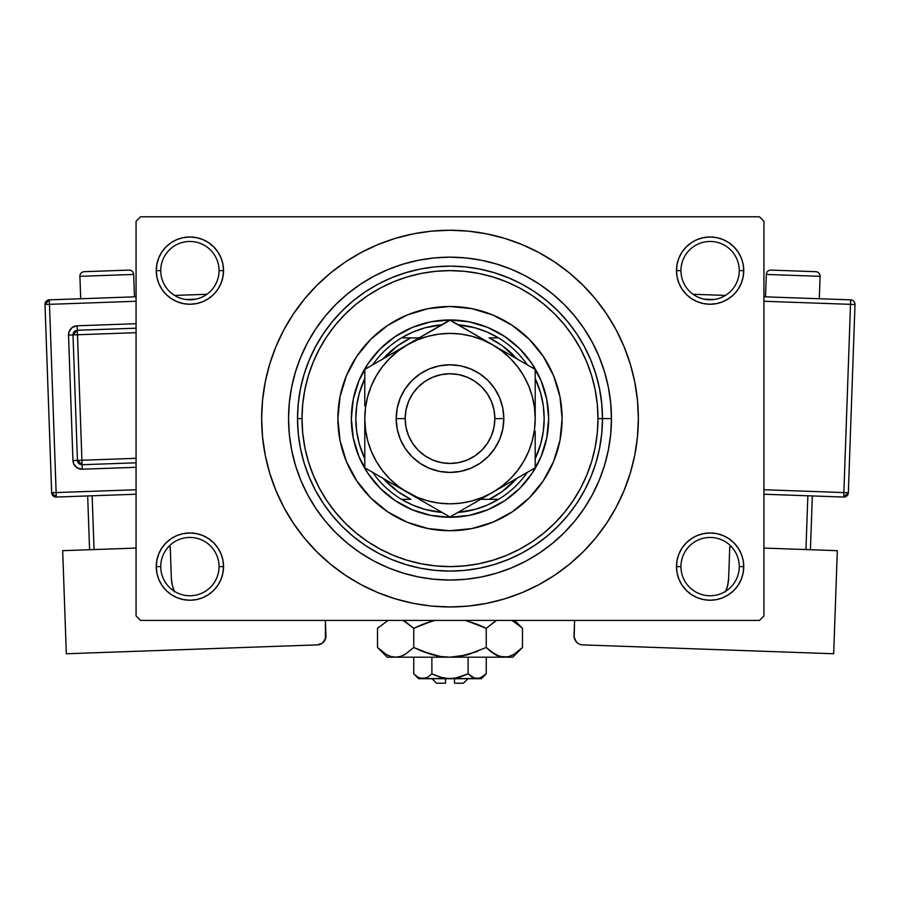 <?xml version="1.0" encoding="UTF-8"?>
<svg xmlns="http://www.w3.org/2000/svg" width="900" height="900" viewBox="0 0 900 900"><rect width="100%" height="100%" fill="white"/><g stroke="black" fill="none" stroke-linecap="round" stroke-linejoin="round"><path stroke-width="1.35" d="M677.126 560.036L676.474 566.606L680.962 566.606A29.149 29.149 0 0 0 710.111 595.755A29.149 29.149 0 0 0 739.26 566.606A29.149 29.149 0 0 0 710.111 537.446A29.149 29.149 0 0 0 680.962 566.606L676.474 566.606A33.637 33.637 0 0 1 710.111 532.969A33.637 33.637 0 0 1 743.749 566.606L739.26 566.606A29.149 29.149 0 0 1 710.111 595.755A29.149 29.149 0 0 1 680.962 566.606A29.149 29.149 0 0 1 710.111 537.446A29.149 29.149 0 0 1 739.26 566.606L743.749 566.606L743.096 560.036L741.184 553.725L738.079 547.92L733.894 542.812L728.798 538.639L722.981 535.523L716.67 533.61L710.111 532.969L703.553 533.61L697.241 535.523L691.425 538.639L686.329 542.812L682.144 547.92L679.039 553.725L677.126 560.036L676.474 566.606L677.126 573.165L679.039 579.476L682.144 585.293L686.329 590.389L691.425 594.562L697.241 597.679L703.553 599.591L710.111 600.232L716.67 599.591L722.981 597.679L728.798 594.562L733.894 590.389L738.079 585.293L741.184 579.476L743.096 573.165L743.749 566.606L743.096 560.036L741.184 553.725M156.904 560.036L156.251 566.606L160.74 566.606A29.149 29.149 0 0 0 189.889 595.755A29.149 29.149 0 0 0 219.037 566.606A29.149 29.149 0 0 0 189.889 537.446A29.149 29.149 0 0 0 160.74 566.606L156.251 566.606A33.637 33.637 0 0 1 189.889 532.969A33.637 33.637 0 0 1 223.526 566.606L219.037 566.606A29.149 29.149 0 0 1 189.889 595.755A29.149 29.149 0 0 1 160.74 566.606A29.149 29.149 0 0 1 189.889 537.446A29.149 29.149 0 0 1 219.037 566.606L223.526 566.606L222.874 560.036L220.961 553.725L217.856 547.92L213.671 542.812L208.575 538.639L202.759 535.523L196.447 533.61L189.889 532.969L183.33 533.61L177.019 535.523L171.203 538.639L166.106 542.812L161.921 547.92L158.816 553.725L156.904 560.036L156.251 566.606L156.904 573.165L158.816 579.476L161.921 585.293L166.106 590.389L171.203 594.562L177.019 597.679L183.33 599.591L189.889 600.232L196.447 599.591L202.759 597.679L208.575 594.562L213.671 590.389L217.856 585.293L220.961 579.476L222.874 573.165L223.526 566.606L222.874 560.036M177.019 239.535L171.203 242.651L166.106 246.825L161.921 251.933L158.816 257.738L156.904 264.049L156.251 270.619L160.74 270.619A29.149 29.149 0 0 0 189.889 299.767A29.149 29.149 0 0 0 219.037 270.619A29.149 29.149 0 0 0 189.889 241.459A29.149 29.149 0 0 0 160.74 270.619L156.251 270.619A33.637 33.637 0 0 1 189.889 236.981A33.637 33.637 0 0 1 223.526 270.619L219.037 270.619A29.149 29.149 0 0 1 189.889 299.767A29.149 29.149 0 0 1 160.74 270.619A29.149 29.149 0 0 1 189.889 241.459A29.149 29.149 0 0 1 219.037 270.619L223.526 270.619L222.874 264.049L220.961 257.738L217.856 251.933L213.671 246.825L208.575 242.651L202.759 239.535L196.447 237.623L189.889 236.981L183.33 237.623L177.019 239.535L171.203 242.651L166.106 246.825L161.921 251.933L158.816 257.738L156.904 264.049L156.251 270.619L156.904 277.178L158.816 283.489L161.921 289.305L166.106 294.401L171.203 298.575L177.019 301.691L183.33 303.604L189.889 304.245L196.447 303.604L202.759 301.691L208.575 298.575L213.671 294.401L217.856 289.305L220.961 283.489L222.874 277.178L223.526 270.619L222.874 264.049L220.961 257.738L217.856 251.933L213.671 246.825M697.241 239.535L691.425 242.651L686.329 246.825L682.144 251.933L679.039 257.738L677.126 264.049L676.474 270.619L680.962 270.619A29.149 29.149 0 0 0 710.111 299.767A29.149 29.149 0 0 0 739.26 270.619A29.149 29.149 0 0 0 710.111 241.459A29.149 29.149 0 0 0 680.962 270.619L676.474 270.619A33.637 33.637 0 0 1 710.111 236.981A33.637 33.637 0 0 1 743.749 270.619L739.26 270.619A29.149 29.149 0 0 1 710.111 299.767A29.149 29.149 0 0 1 680.962 270.619A29.149 29.149 0 0 1 710.111 241.459A29.149 29.149 0 0 1 739.26 270.619L743.749 270.619L743.096 264.049L741.184 257.738L738.079 251.933L733.894 246.825L728.798 242.651L722.981 239.535L716.67 237.623L710.111 236.981L703.553 237.623L697.241 239.535L691.425 242.651L686.329 246.825L682.144 251.933L679.039 257.738L677.126 264.049L676.474 270.619L677.126 277.178L679.039 283.489L682.144 289.305L686.329 294.401L691.425 298.575L697.241 301.691L703.553 303.604L710.111 304.245L716.67 303.604L722.981 301.691L728.798 298.575L733.894 294.401L738.079 289.305L741.184 283.489L743.096 277.178L743.749 270.619L743.096 264.049L741.184 257.738M450 270.619L435.499 271.327L421.132 273.454L407.036 276.986L393.368 281.88L380.239 288.09L367.774 295.56L356.119 304.211L345.353 313.965L335.599 324.72L326.947 336.386L319.478 348.84L313.267 361.969L308.374 375.649L304.853 389.734L302.715 404.1L302.006 418.613L302.715 433.114L304.853 447.48L308.374 461.565L313.267 475.245L319.478 488.374L326.947 500.827L335.599 512.494L345.353 523.26L356.119 533.002L367.774 541.665L380.239 549.124L393.368 555.334L407.036 560.227L421.132 563.76L435.499 565.886L450 566.606L464.501 565.886L478.868 563.76L492.964 560.227L506.632 555.334L519.761 549.124L532.226 541.665L543.881 533.002L554.648 523.26L564.401 512.494L573.053 500.827L580.523 488.374L586.732 475.245L591.626 461.565L595.148 447.48L597.285 433.114L597.994 418.613L611.449 418.613A161.449 161.449 0 0 1 450 580.05A161.449 161.449 0 0 1 288.551 418.613L289.327 402.784L291.656 387.113L295.504 371.745L300.848 356.827L307.62 342.506L315.765 328.916L325.204 316.181L335.835 304.447L347.58 293.805L360.304 284.366L373.894 276.221L388.215 269.449L403.132 264.116L418.5 260.257L434.171 257.94L450 257.164L465.829 257.94L481.5 260.257L496.868 264.116L511.785 269.449L526.106 276.221L539.696 284.366L552.42 293.805L564.165 304.447L574.796 316.181L584.235 328.916L592.38 342.506L599.153 356.827L604.496 371.745L608.344 387.113L610.673 402.784L611.449 418.613L610.673 434.43L608.344 450.101L604.496 465.469L599.153 480.386L592.38 494.719L584.235 508.298L574.796 521.033L564.165 532.766L552.42 543.409L539.696 552.847L526.106 560.993L511.785 567.765L496.868 573.097L481.5 576.956L465.829 579.274L450 580.05L434.171 579.274L418.5 576.956L403.132 573.097L388.215 567.765L373.894 560.993L360.304 552.847L347.58 543.409L335.835 532.766L325.204 521.033L315.765 508.298L307.62 494.719L300.848 480.386L295.504 465.469L291.656 450.101L289.327 434.43L288.551 418.613A161.449 161.449 0 0 1 450 257.164A161.449 161.449 0 0 1 611.449 418.613L602.482 418.613A152.482 152.482 0 0 0 450 266.13A152.482 152.482 0 0 0 297.517 418.613L302.006 418.613A147.994 147.994 0 0 1 450 270.619A147.994 147.994 0 0 1 597.994 418.613L597.285 404.1L595.148 389.734L591.626 375.649L586.732 361.969L580.523 348.84L573.053 336.386L564.401 324.72L554.648 313.965L543.881 304.211L532.226 295.56L519.761 288.09L506.632 281.88L492.964 276.986L478.868 273.454L464.501 271.327L449.966 270.619M347.929 576.911L361.215 584.719L377.921 592.627L395.325 598.849L413.257 603.349L431.539 606.06L450 606.96L468.461 606.06L486.743 603.349L504.675 598.849L522.079 592.627L538.785 584.719L554.648 575.224L569.486 564.21L583.189 551.79L595.597 538.099L606.611 523.249L616.117 507.397L624.015 490.691L630.248 473.287L634.736 455.355L637.447 437.074L638.359 418.613A188.359 188.359 0 0 1 450 606.96A188.359 188.359 0 0 1 261.641 418.613A188.359 188.359 0 0 1 450 230.254A188.359 188.359 0 0 1 638.359 418.613L637.447 400.14L634.736 381.859L630.248 363.926L624.015 346.522L616.117 329.816L606.611 313.965L595.597 299.115L583.189 285.424L569.486 273.004L554.648 261.99L538.785 252.495L522.079 244.586L504.675 238.365L486.743 233.876L468.461 231.154L450 230.254L437.681 230.659M759.442 620.415L140.558 620.415L136.069 615.938L136.069 221.287L140.558 216.799L759.442 216.799L140.558 216.799L136.069 221.287L136.069 615.938L140.558 620.415L759.442 620.415L763.931 615.938L763.931 221.287L763.931 615.938L759.442 620.415M759.442 216.799L763.931 221.287L759.442 216.799M450 230.254L431.539 231.154L413.257 233.876L395.325 238.365L377.921 244.586L361.215 252.495L345.353 261.99L330.514 273.004L316.811 285.424L304.402 299.115L293.389 313.965L283.882 329.816L275.985 346.522L269.752 363.926L265.264 381.859L262.553 400.14L261.641 418.613L262.553 437.074L265.264 455.355L269.752 473.287L275.985 490.691L283.882 507.397L293.389 523.249L304.402 538.099L316.811 551.79L330.514 564.21L345.353 575.224L361.215 584.719M450 606.96L462.319 606.555M541.496 583.245L554.546 575.28M552.071 260.303L538.785 252.495M358.504 253.969L345.454 261.934M738.079 251.933L733.894 246.825M743.096 277.178L743.749 270.619A33.637 33.637 0 0 1 710.111 304.245A33.637 33.637 0 0 1 676.474 270.619L677.126 277.178M691.425 298.575L697.241 301.691M703.553 303.604L710.111 304.245L716.67 303.604M728.798 298.575L733.894 294.401L738.079 289.305L741.184 283.489M208.575 242.651L202.759 239.535M222.874 277.178L223.526 270.619A33.637 33.637 0 0 1 189.889 304.245A33.637 33.637 0 0 1 156.251 270.619L156.904 277.178L158.816 283.489M161.921 289.305L166.106 294.401L171.203 298.575M183.33 303.604L189.889 304.245L196.447 303.604M202.759 301.691L208.575 298.575M208.575 538.639L202.759 535.523M196.447 533.61L189.889 532.969L183.33 533.61M171.203 538.639L166.106 542.812L161.921 547.92L158.816 553.725M202.759 597.679L208.575 594.562L213.671 590.389L217.856 585.293L220.961 579.476L222.874 573.165L223.526 566.606A33.637 33.637 0 0 1 189.889 600.232A33.637 33.637 0 0 1 156.251 566.606L156.904 573.165L158.816 579.476M161.921 585.293L166.106 590.389M738.079 547.92L733.894 542.812L728.798 538.639M716.67 533.61L710.111 532.969L703.553 533.61M697.241 535.523L691.425 538.639M722.981 597.679L728.798 594.562L733.894 590.389L738.079 585.293L741.184 579.476L743.096 573.165L743.749 566.606A33.637 33.637 0 0 1 710.111 600.232A33.637 33.637 0 0 1 676.474 566.606L677.126 573.165L679.039 579.476L682.144 585.293L686.329 590.389M691.425 594.562L697.241 597.679M606.611 313.965L595.597 299.115M293.389 523.249L304.402 538.099M543.262 480.848A112.117 112.117 0 0 0 562.118 418.613A112.117 112.117 0 0 1 450 530.719A112.117 112.117 0 0 1 337.882 418.613A112.117 112.117 0 0 0 340.031 440.46M387.765 511.864A112.117 112.117 0 0 0 428.108 528.57L407.093 522.191L387.709 511.83L370.721 497.891L356.782 480.892L346.421 461.509L340.043 440.483A112.117 112.117 0 0 0 356.738 480.848M356.816 480.949A112.117 112.117 0 0 0 370.699 497.858M370.744 497.914A112.117 112.117 0 0 0 387.652 511.796M340.043 440.483L337.882 418.613L340.043 396.731L346.421 375.705L356.782 356.321L370.721 339.334L387.709 325.384L407.093 315.022L428.13 308.644L450 306.495L471.87 308.644L492.907 315.022L512.291 325.384L529.279 339.334L543.217 356.321L553.579 375.705L559.957 396.731L562.118 418.613L559.957 440.483L553.579 461.509L543.217 480.892L529.279 497.891L512.291 511.83L492.907 522.191L471.87 528.57L450 530.719L428.13 528.57A112.117 112.117 0 0 0 512.235 511.864M512.347 511.796A112.117 112.117 0 0 0 529.256 497.914M529.301 497.858A112.117 112.117 0 0 0 543.184 480.949M297.517 418.613A152.482 152.482 0 0 1 450 266.13A152.482 152.482 0 0 1 602.482 418.613A152.482 152.482 0 0 1 450 571.084A152.482 152.482 0 0 1 297.517 418.613L298.26 433.553L300.454 448.358L304.088 462.87L309.127 476.955L315.529 490.489L323.224 503.325L332.134 515.34L342.18 526.421L353.272 536.479L365.287 545.389L378.124 553.084L391.646 559.474L405.743 564.525L420.255 568.159L435.06 570.352L450 571.084L464.94 570.352L479.745 568.159L494.257 564.525L508.354 559.474L521.876 553.084L534.712 545.389L546.727 536.479L557.82 526.421L567.866 515.34L576.776 503.325L584.471 490.489L590.873 476.955L595.913 462.87L599.546 448.358L601.74 433.553L602.482 418.613L601.74 403.661L599.546 388.856L595.913 374.344L590.873 360.259L584.471 346.725L576.776 333.9L567.866 321.874L557.82 310.793L546.727 300.735L534.712 291.825L521.876 284.13L508.354 277.74L494.257 272.7L479.745 269.055L464.94 266.861L450 266.13L435.06 266.861L420.255 269.055L405.743 272.7L391.646 277.74L378.124 284.13L365.287 291.825L353.272 300.735L342.18 310.793L332.134 321.874L323.224 333.9L315.529 346.725L309.127 360.259L304.088 374.344L300.454 388.856L298.26 403.661L297.517 418.613A152.482 152.482 0 0 0 450 571.084A152.482 152.482 0 0 0 602.482 418.613L597.994 418.613A147.994 147.994 0 0 1 450 566.606A147.994 147.994 0 0 1 302.006 418.613L297.517 418.613M548.663 418.613L546.761 437.85L541.148 456.368L532.035 473.423L519.761 488.374L504.81 500.647L487.755 509.76L469.249 515.374L450 517.275L430.751 515.374L412.245 509.76L395.19 500.647L380.239 488.374L367.965 473.423L358.853 456.368L353.239 437.85L351.338 418.613L353.239 399.364L358.853 380.846L367.965 363.791L380.239 348.84L395.19 336.577L412.245 327.454L430.751 321.84L450 319.95L469.249 321.84L487.755 327.454L504.81 336.577L519.761 348.84L532.035 363.791L541.148 380.846L546.761 399.364L548.663 418.613M356.738 356.377A112.117 112.117 0 0 0 337.882 418.613A112.117 112.117 0 0 1 450 306.495A112.117 112.117 0 0 1 562.118 418.613A112.117 112.117 0 0 0 543.262 356.377M543.184 356.265A112.117 112.117 0 0 0 529.301 339.356M529.256 339.311A112.117 112.117 0 0 0 512.347 325.418M512.235 325.35A112.117 112.117 0 0 0 387.765 325.35M387.652 325.418A112.117 112.117 0 0 0 370.744 339.311M370.699 339.356A112.117 112.117 0 0 0 356.816 356.265M364.793 458.719A94.174 94.174 0 0 1 364.793 378.495L359.246 393.435L356.681 405.911L355.826 418.613L356.681 431.314L359.246 443.779L364.793 458.719M442.136 512.46A94.174 94.174 0 0 1 401.49 499.331L412.819 505.136L424.834 509.355L442.136 512.46M450 517.275L450 517.275A98.663 98.663 0 0 1 351.338 418.613A98.663 98.663 0 0 1 450 319.95A98.663 98.663 0 0 0 351.338 418.613A98.663 98.663 0 0 0 450 517.275A98.663 98.663 0 0 0 548.663 418.613A98.663 98.663 0 0 0 450 319.95A98.663 98.663 0 0 1 548.663 418.613A98.663 98.663 0 0 1 450 517.275M492.649 344.835L450 319.95L364.793 369.416L364.793 397.103M401.49 337.882A94.174 94.174 0 0 1 442.136 324.754L424.834 327.859L412.819 332.077L401.49 337.882A94.174 94.174 0 0 0 372.656 364.871A94.174 94.174 0 0 1 401.49 337.882L410.906 337.882L398.014 345.51L383.141 358.819A89.696 89.696 0 0 1 410.906 337.882L401.49 337.882M498.51 337.882L487.181 332.077L475.166 327.859L457.864 324.754A94.174 94.174 0 0 1 498.51 337.882L489.094 337.882A89.696 89.696 0 0 1 516.859 358.819L501.986 345.51L489.094 337.882L498.51 337.882A94.174 94.174 0 0 1 527.344 364.871A94.174 94.174 0 0 0 498.51 337.882M535.207 458.719L540.754 443.779L543.319 431.314L544.174 418.613L543.319 405.911L540.754 393.435L535.207 378.495A94.174 94.174 0 0 1 535.207 458.719M457.864 512.46L475.166 509.355L487.181 505.136L498.51 499.331A94.174 94.174 0 0 1 457.864 512.46M419.4 337.882L410.906 337.882L419.4 337.882M401.49 499.331L410.906 499.331A89.696 89.696 0 0 1 383.141 478.395L398.014 491.704L410.906 499.331L401.49 499.331A94.174 94.174 0 0 1 372.656 472.343A94.174 94.174 0 0 0 401.49 499.331M480.6 499.331L498.51 499.331A94.174 94.174 0 0 0 527.344 472.343A94.174 94.174 0 0 1 498.51 499.331L489.094 499.331L501.986 491.704L516.859 478.395A89.696 89.696 0 0 1 489.094 499.331L480.6 499.331M503.82 418.613L494.843 418.613A44.843 44.843 0 0 1 450 463.455A44.843 44.843 0 0 1 405.157 418.613L396.18 418.613A53.82 53.82 0 0 0 450 472.421A53.82 53.82 0 0 0 503.82 418.613A53.82 53.82 0 0 1 450 472.421A53.82 53.82 0 0 1 396.18 418.613L397.215 408.105L400.286 398.014L405.259 388.71L411.941 380.554L420.098 373.86L429.401 368.887L439.504 365.827L450 364.793L460.496 365.827L470.599 368.887L479.902 373.86L488.059 380.554L494.741 388.71L499.714 398.014L502.785 408.105L503.82 418.613L502.785 429.109L499.714 439.2L494.741 448.504L488.059 456.66L479.902 463.354L470.599 468.326L460.496 471.386L450 472.421L439.504 471.386L429.401 468.326L420.098 463.354L411.941 456.66L405.259 448.504L400.286 439.2L397.215 429.109L396.18 418.613A53.82 53.82 0 0 1 450 364.793A53.82 53.82 0 0 1 503.82 418.613A53.82 53.82 0 0 0 450 364.793A53.82 53.82 0 0 0 396.18 418.613L405.157 418.613L406.012 427.354L408.566 435.769L412.706 443.52L418.286 450.315L425.081 455.895L432.832 460.035L441.248 462.589L450 463.455L458.752 462.589L467.168 460.035L474.919 455.895L481.714 450.315L487.294 443.52L491.434 435.769L493.988 427.354L494.843 418.613L493.988 409.86L491.434 401.445L487.294 393.694L481.714 386.899L474.919 381.319L467.168 377.179L458.752 374.625L450 373.759L441.248 374.625L432.832 377.179L425.081 381.319L418.286 386.899L412.706 393.694L408.566 401.445L406.012 409.86L405.157 418.613A44.843 44.843 0 0 1 450 373.759A44.843 44.843 0 0 1 494.843 418.613L503.82 418.613M364.793 416.779L364.793 467.798L396.349 486.022M364.793 384.637L364.793 405.877M438.907 334.125L427.95 336.308L417.397 339.885L407.396 344.812L418.421 338.445M438.525 326.846L407.396 344.812L398.126 351.011L389.745 358.358L382.399 366.739L376.211 376.009L371.272 385.999L367.695 396.551L365.512 407.52M443.678 323.865L364.793 369.416L364.793 405.799M514.462 357.435L503.629 351.18M523.733 362.79L514.485 357.446M528.885 365.76L492.604 344.812L482.603 339.885L472.05 336.308L461.093 334.125M535.207 420.435L535.207 369.416L492.604 344.812A85.207 85.207 0 0 1 535.207 418.613L535.207 384.637M535.207 452.385L535.207 431.336M492.548 492.435L535.207 467.798L535.207 431.415M460.204 511.11L481.579 498.769M456.165 513.439L492.604 492.401L501.874 486.202L510.255 478.856L517.601 470.475L523.789 461.216L528.727 451.215L532.305 440.662L534.488 429.694M407.34 492.368L450 516.994L492.604 492.401A85.207 85.207 0 0 1 407.396 492.401L396.371 486.034L417.397 497.329L427.95 500.918L438.907 503.089M364.793 452.385L364.793 444.397M371.115 471.454L407.396 492.401A85.207 85.207 0 0 1 364.793 418.613L365.524 429.728L367.695 440.662L371.272 451.215L376.211 461.216L382.399 470.475L389.745 478.856L398.126 486.202L407.396 492.401L450 516.994L460.147 511.144M364.793 381.094L364.793 369.416L364.793 381.094M396.202 351.27L389.947 354.892L396.202 351.281M385.38 357.525L376.267 362.79L385.38 357.525M371.115 365.76L374.94 363.555L371.115 365.76M470.588 332.1L461.475 326.846L470.588 332.1M475.155 334.744L481.387 338.332L475.155 334.744M456.322 323.865L460.147 326.081L456.322 323.865M503.786 485.944L510.053 482.321L503.798 485.933M514.62 479.689L523.721 474.435L514.62 479.689M461.093 503.089L472.05 500.918L482.603 497.329L492.604 492.401L535.207 467.798L535.207 443.959M535.207 456.12L535.207 467.798L535.207 456.12M418.59 498.859L424.845 502.481L418.59 498.859M438.502 510.356L429.446 505.136L438.502 510.356M443.835 513.439L439.853 511.144L443.835 513.439M517.579 470.509L523.789 461.216M534.488 407.52L532.305 396.551L528.727 385.999L523.789 376.009L517.601 366.739L510.255 358.358L501.874 351.011L492.604 344.812L450 320.22L439.853 326.081M382.421 366.705L376.211 376.009M364.793 431.46L364.793 440.1M364.793 456.075L364.793 443.959M535.207 443.914L535.207 440.1M524.171 363.037L535.207 369.416L535.207 381.094L535.207 369.416M535.207 397.103L535.207 405.799M438.964 326.588L439.808 326.104M365.524 407.486L364.793 418.613A85.207 85.207 0 0 1 492.604 344.812L481.579 338.445M438.874 503.089L450 503.82L461.126 503.089M534.476 429.728L535.207 418.613L534.476 407.486M461.126 334.125L450 333.394L438.874 334.125M364.793 431.359L364.793 467.798L418.421 498.769M535.207 405.855L535.207 418.613A85.207 85.207 0 0 1 492.604 492.401L503.629 486.034M364.793 456.12L364.793 467.798M407.396 344.812L396.371 351.18M79.909 276.334L133.684 274.433A4.489 4.489 0 0 0 129.049 270.101L84.229 271.688A4.489 4.489 0 0 0 79.909 276.334L80.696 298.744L79.909 276.334A4.489 4.489 0 0 1 84.229 271.688L129.049 270.101A4.489 4.489 0 0 1 133.684 274.433L79.909 276.334M134.483 296.843L133.684 274.433L134.483 296.843M136.069 489.746L56.137 492.57L49.477 304.335L136.069 301.264L49.477 304.335L49.32 299.846L49.477 304.335L45 304.493L51.66 492.728L56.137 492.57L49.477 304.335L45 304.493A4.489 4.489 0 0 1 49.32 299.846L45 304.493L51.66 492.728L56.295 497.048L136.069 494.235L56.295 497.048L56.137 492.57L56.295 497.048A4.489 4.489 0 0 1 51.66 492.728L136.069 489.746M186.007 299.509L195.806 299.16L186.007 299.509M136.069 323.707L77.164 325.789L72.236 327.476L69.075 331.616L68.524 335.07L72.956 460.564L73.755 463.973L77.198 467.876L82.237 469.204L136.069 467.303L82.237 469.204L82.08 464.726L136.069 462.814L82.08 464.726L81.922 460.249L136.069 458.325L81.922 460.249L77.479 334.755L82.08 464.726A4.489 4.489 0 0 1 77.434 460.406L81.922 460.249L77.434 460.406L82.08 464.726L82.237 469.204A8.966 8.966 0 0 1 72.956 460.564L77.434 460.406L72.956 460.564L68.524 335.07A8.966 8.966 0 0 1 77.164 325.789L136.069 323.707M172.294 585.214L171.349 578.239L170.246 546.874L168.368 546.941L170.246 546.874L171.349 578.239L172.294 585.214L174.566 591.874M136.069 548.077L62.685 550.676L136.069 548.077M66.319 653.76L62.685 550.676L66.319 653.76L317.306 644.884L66.319 653.76M325.418 620.415L325.395 639.056L322.234 643.196L317.306 644.884A8.966 8.966 0 0 0 325.957 635.602L325.418 620.415M323.55 642.038L325.845 637.357M174.274 591.221A35.876 35.876 0 0 1 171.349 578.239M87.671 495.945L89.573 549.72L87.671 495.945M94.05 549.562L92.149 495.787L94.05 549.562M206.91 294.277L174.578 295.425L206.91 294.277M136.069 296.786L49.32 299.846L136.069 296.786M73.001 334.912L77.434 460.406L73.001 334.912L136.069 332.685L73.001 334.912A4.489 4.489 0 0 1 77.321 330.266L77.479 334.755L77.321 330.266L73.001 334.912L68.524 335.07L73.001 334.912M136.069 328.196L77.321 330.266L77.164 325.789L77.321 330.266L136.069 328.196M766.316 274.433A4.489 4.489 0 0 1 770.951 270.101L815.771 271.688A4.489 4.489 0 0 1 820.091 276.334L819.304 298.744L820.091 276.334L766.316 274.433L765.518 296.843L766.316 274.433L820.091 276.334A4.489 4.489 0 0 0 815.771 271.688L770.951 270.101A4.489 4.489 0 0 0 766.316 274.433M837.315 550.676L763.931 548.077L837.315 550.676L833.681 653.76L582.694 644.884L833.681 653.76L837.315 550.676M731.633 546.941L729.754 546.874L731.633 546.941M725.434 591.874L727.706 585.214L728.651 578.239L729.754 546.874L728.651 578.239A35.876 35.876 0 0 1 725.726 591.221M574.043 635.602L574.605 639.056L576.45 642.038L574.155 637.357L574.582 620.415L574.043 635.602A8.966 8.966 0 0 0 582.694 644.884L580.95 644.648M577.766 643.196L576.45 642.038M807.851 495.787L805.95 549.562L807.851 495.787M810.428 549.72L812.329 495.945L810.428 549.72M850.523 304.335L843.863 492.57L763.931 489.746L848.34 492.728L855 304.493A4.489 4.489 0 0 0 850.68 299.846L763.931 296.786L850.68 299.846A4.489 4.489 0 0 1 855 304.493L850.523 304.335L850.68 299.846L850.523 304.335L855 304.493L848.34 492.728A4.489 4.489 0 0 1 843.705 497.048L763.931 494.235L843.705 497.048L848.34 492.728L843.863 492.57L843.705 497.048L850.523 304.335L763.931 301.264L850.523 304.335M704.194 299.16L713.992 299.509L704.194 299.16M725.423 295.425L693.09 294.277L725.423 295.425M463.455 683.201L454.489 683.201L463.455 683.201L467.944 678.712M454.489 678.712L454.489 683.201L454.489 678.712M431.854 673.886L440.662 677.363L431.876 673.864L431.876 657.191L431.876 673.864L427.5 677.351L422.809 678.712L418.162 677.363L413.752 673.864L413.752 657.191L413.752 673.864L418.095 677.329M454.489 678.398L418.613 678.712L425.183 678.364L422.809 678.712L427.5 677.351L431.876 673.864L442.609 677.857M420.514 678.386L418.162 677.363L422.809 678.712L450 678.712L440.662 677.363L431.876 673.864L427.5 677.351M485.303 674.764L486.248 673.864L486.248 657.191L486.248 673.864L481.871 677.351L477.191 678.712L474.84 678.364L468.124 673.864L459.338 677.363L450 678.712L477.191 678.712L472.534 677.363L468.124 673.864L472.522 677.363L468.124 673.864L468.124 657.191L468.124 673.864L454.691 678.364M481.387 678.712L477.191 678.712L481.387 678.712L486.248 673.864L479.565 678.352L473.591 677.903M521.111 648.821L522.495 647.482L522.495 628.335L522.495 647.482L513.743 654.457L509.141 656.471L504.371 657.191L512.786 657.191L387.214 657.191L395.629 657.191L390.938 656.494L386.314 654.491L377.505 647.482L377.505 628.335L388.069 620.415L377.505 628.335L377.505 647.482L378.394 648.36M497.228 655.582L499.646 656.482L490.579 651.398L495.011 654.457L486.248 647.482L486.248 628.335L486.248 647.482L490.567 651.386L486.248 647.482L466.83 654.975L450 657.191L459.428 656.482L450 657.191L440.595 656.494L422.359 651.375L413.752 647.482L413.752 628.335L422.392 624.431L413.752 628.335L403.189 620.415L413.752 628.335L413.752 647.482L404.989 654.457L400.387 656.471L395.629 657.191L400.354 656.482L395.629 657.191L390.938 656.494L386.314 654.491L377.505 647.482L387.214 657.191M390.859 656.471L395.629 657.191L504.371 657.191L509.141 656.471L504.371 657.191L499.68 656.494L490.567 651.386L495.011 654.457M402.705 655.616L404.933 654.491M422.392 624.431L431.325 621.337L413.752 628.335L422.392 624.431L434.88 620.415M433.159 654.975L422.392 651.386L440.595 656.494L450 657.191L459.405 656.494L450 657.191L440.595 656.494L431.359 654.48L413.752 647.482L431.325 654.469L440.572 656.482L434.959 655.414M466.83 620.842L486.248 628.335L477.608 624.431L465.12 620.415L477.641 624.442L465.12 620.415L477.641 624.442L486.248 628.335L496.024 620.809M511.931 620.415L521.561 627.424M477.641 651.375L459.405 656.494L468.675 654.469L486.248 647.482L490.567 651.386L486.248 647.482M499.68 656.494L512.786 657.191L522.495 647.482L513.743 654.457L509.141 656.471L504.371 657.191L497.07 655.515M511.909 655.414L513.675 654.491L511.909 655.414M404.989 654.457L413.752 647.482L404.989 654.457L400.387 656.471L395.629 657.191L400.32 656.494M378.776 648.72L381.679 651.274M495.011 621.36L486.248 628.335L495.067 621.326M513.686 621.326L522.495 628.335L514.575 620.415M521.235 627.109L518.873 624.994M404.989 621.36L413.752 628.335M378.787 627.086L377.505 628.335M479.565 678.352L450 678.712L440.674 677.363L445.264 678.364M472.5 677.351L468.124 673.864L454.736 678.364M445.511 683.201L436.545 683.201L445.511 683.201L445.511 678.712L445.511 683.201M426.386 677.914L420.435 678.352M431.876 673.864L441.27 677.52M486.248 673.864L481.871 677.351M496.946 655.459L495.067 654.491M388.091 655.414L386.314 654.491M404.933 621.326L403.189 620.415M473.423 677.824L472.534 677.363M418.613 678.712L413.752 673.864M436.545 683.201L432.056 678.712"/></g></svg>
